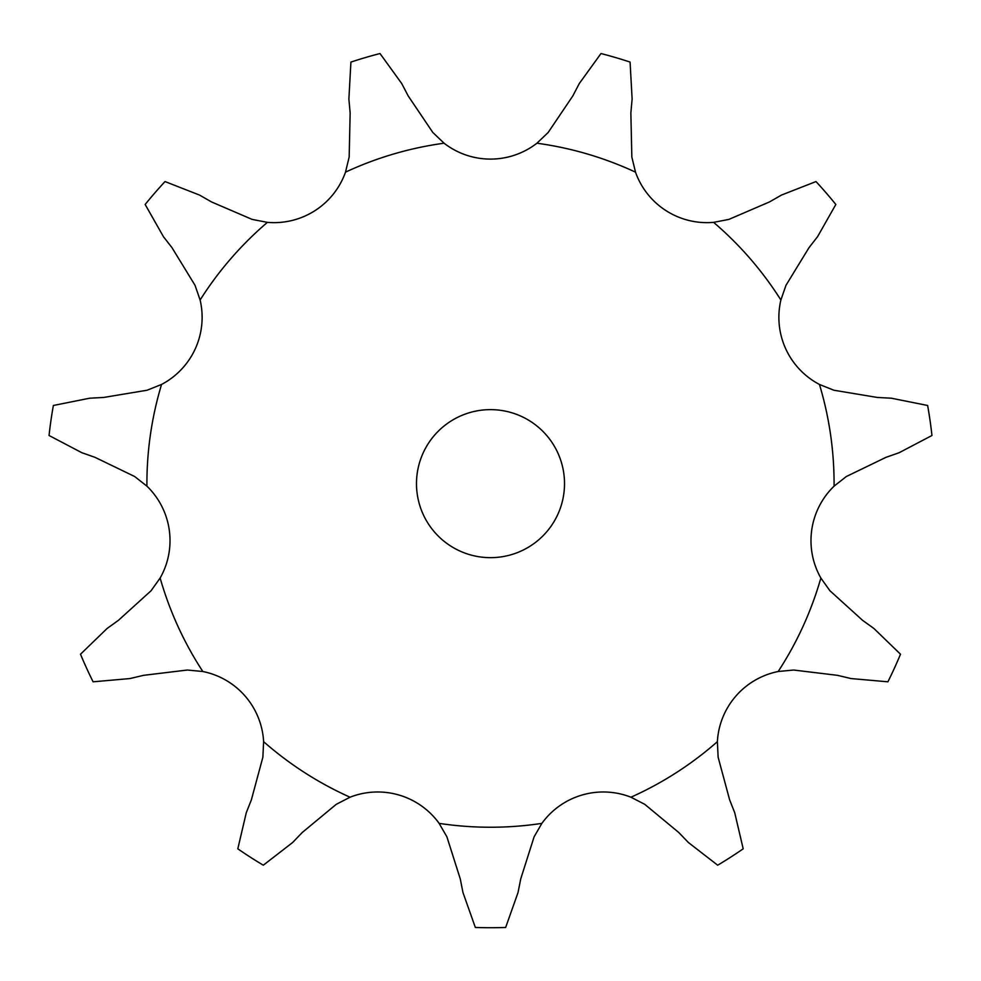 <?xml version="1.0" encoding="UTF-8"?>
<svg xmlns="http://www.w3.org/2000/svg" width="981" height="981" viewBox="0 0 981 981"><rect width="100%" height="100%" fill="white"/><g stroke="black" fill="none" stroke-linecap="round" stroke-linejoin="round"><path stroke-width="1.47" d="M380.015 53.538L401.72 83.544L408.17 95.917L432.829 132.472L444.074 143.214A75.795 75.795 0 0 0 536.926 143.214L548.171 132.472L572.83 95.917L579.28 83.544L600.985 53.538A444.074 444.074 0 0 1 630.084 62.085L632.12 99.056L630.857 112.962L631.838 157.034L635.504 172.153A75.795 75.795 0 0 0 713.604 222.356L728.883 219.401L769.386 201.976L781.501 195.06L815.984 181.559A444.074 444.074 0 0 1 835.837 204.477L817.565 236.679L808.994 247.69L785.977 285.299L780.888 300.002A75.795 75.795 0 0 0 819.454 384.454L833.899 390.23L877.394 397.464L891.324 398.2L927.634 405.484A444.074 444.074 0 0 1 931.95 435.49L899.16 452.707L886.002 457.33L846.309 476.533L834.083 486.147A75.795 75.795 0 0 0 820.864 578.042L829.889 590.709L862.569 620.323L873.887 628.465L900.497 654.217A444.074 444.074 0 0 1 887.903 681.807L851.018 678.558L837.443 675.333L793.666 670.035L778.178 671.507A75.795 75.795 0 0 0 717.381 741.673L718.129 757.209L729.606 799.773L734.732 812.759L743.193 848.81A444.074 444.074 0 0 1 717.687 865.205L688.404 842.532L678.729 832.477L644.775 804.346L630.955 797.21A75.795 75.795 0 0 0 541.868 823.378L534.093 836.842L520.739 878.866L518.029 892.551L505.656 927.462A444.074 444.074 0 0 1 475.344 927.462L462.971 892.551L460.261 878.866L446.907 836.842L439.132 823.378A75.795 75.795 0 0 0 350.045 797.21L336.225 804.346L302.271 832.477L292.596 842.532L263.313 865.205A444.074 444.074 0 0 1 237.807 848.81L246.268 812.759L251.394 799.773L262.871 757.209L263.619 741.673A75.795 75.795 0 0 0 202.822 671.507L187.334 670.035L143.557 675.333L129.983 678.558L93.097 681.807A444.074 444.074 0 0 1 80.503 654.217L107.113 628.465L118.431 620.323L151.111 590.709L160.136 578.042A75.795 75.795 0 0 0 146.917 486.147L134.691 476.533L94.998 457.33L81.84 452.707L49.05 435.49A444.074 444.074 0 0 1 53.366 405.484L89.676 398.2L103.606 397.464L147.101 390.23L161.546 384.454A75.795 75.795 0 0 0 200.112 300.002L195.023 285.299L172.006 247.69L163.435 236.679L145.163 204.477A444.074 444.074 0 0 1 165.016 181.559L199.499 195.06L211.614 201.976L252.117 219.401L267.396 222.356A75.795 75.795 0 0 0 345.496 172.153L349.162 157.034L350.143 112.962L348.88 99.056L350.916 62.085A444.074 444.074 0 0 1 380.015 53.538M564.516 483.645A74.016 74.016 0 0 0 453.492 419.549A74.016 74.016 0 0 0 453.492 547.741A74.016 74.016 0 0 0 564.516 483.645M444.074 143.214A343.583 343.583 0 0 0 345.496 172.153M635.504 172.153A343.583 343.583 0 0 0 536.926 143.214M780.888 300.002A343.583 343.583 0 0 0 713.604 222.356M834.083 486.147A343.583 343.583 0 0 0 834.083 483.645A343.583 343.583 0 0 0 819.454 384.454M778.178 671.507A343.583 343.583 0 0 0 820.864 578.042M630.955 797.21A343.583 343.583 0 0 0 717.381 741.673M439.132 823.378A343.583 343.583 0 0 0 541.868 823.378M263.619 741.673A343.583 343.583 0 0 0 350.045 797.21M160.136 578.042A343.583 343.583 0 0 0 202.822 671.507M161.546 384.454A343.583 343.583 0 0 0 146.917 486.147M267.396 222.356A343.583 343.583 0 0 0 200.112 300.002"/></g></svg>
